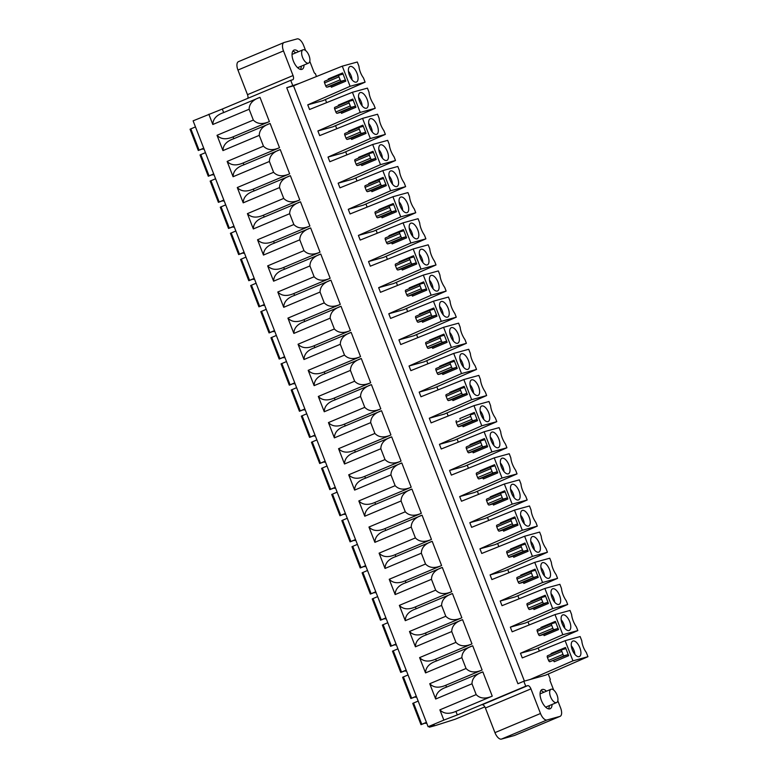 <?xml version="1.0" encoding="UTF-8"?>
<svg xmlns="http://www.w3.org/2000/svg" width="778" height="778" viewBox="0 0 778 778"><rect width="100%" height="100%" fill="white"/><g stroke="black" fill="none" stroke-linecap="round" stroke-linejoin="round"><path stroke-width="1.17" d="M520.472 653.267L522.271 657.916L565.129 640.693L572.948 660.843L587.954 656.69L545.582 675.168L523.818 681.275L517.915 683.745L286.732 87.72L299.423 83.372L342.281 66.159L357.296 62.007L358.94 66.247A12.02 5.553 67.2 0 0 363.462 77.917L365.106 82.157L322.763 100.702L307.757 104.845L309.556 109.494L352.415 92.271L367.42 88.128L369.015 92.222A12.565 5.806 67.2 0 0 370.542 98.417A14.276 6.594 67.2 0 0 373.81 104.592L375.239 108.268L332.896 126.814L317.881 130.967L319.68 135.605L362.548 118.382L370.357 138.533L328.015 157.078L329.814 161.727L372.672 144.504L380.491 164.644L338.138 183.19L339.947 187.838L382.805 170.615L390.614 190.766L348.272 209.311L350.071 213.96L392.929 196.737L400.748 216.877L358.395 235.423L360.204 240.071L403.062 222.848L410.872 242.999L368.529 261.544L370.328 266.183L413.186 248.96L421.005 269.11L378.662 287.656L380.461 292.304L423.32 275.081L431.138 295.222L388.786 313.767L390.595 318.416L433.453 301.193L441.262 321.343L398.92 339.889L400.719 344.537L443.577 327.314L451.396 347.455L409.043 366L410.852 370.649L453.71 353.426L461.519 373.576L419.177 392.122L420.976 396.761L463.834 379.538L471.653 399.688L429.31 418.233L431.109 422.882L473.967 405.659L481.786 425.799L439.434 444.345L441.243 448.994L484.101 431.771L491.91 451.921L449.567 470.466L451.366 475.105L494.224 457.882L502.043 478.032L459.691 496.578L461.5 501.226L504.358 484.004L512.167 504.144L469.824 522.69L471.624 527.338L514.482 510.115L522.301 530.265L479.958 548.811L481.757 553.459L524.615 536.236L532.434 556.377L490.082 574.923L491.891 579.571L534.749 562.348L542.558 582.498L500.215 601.044L502.014 605.683L544.872 588.46L552.691 608.61L510.339 627.156L512.148 631.804L555.006 614.581L562.815 634.722L520.472 653.267L535.478 649.124L577.83 630.579L576.401 626.903A14.276 6.594 67.2 0 1 573.133 620.727A12.565 5.806 67.2 0 1 571.606 614.532L570.011 610.438L555.006 614.581M362.548 118.382L377.554 114.24L379.139 118.344A12.565 5.806 67.2 0 0 380.675 124.529A14.276 6.594 67.2 0 0 383.943 130.714L385.363 134.39L343.02 152.935L328.015 157.078M372.672 144.504L387.687 140.361L389.272 144.455A12.565 5.806 67.2 0 0 390.799 150.65A14.276 6.594 67.2 0 0 394.067 156.825L395.496 160.501L353.154 179.047L338.138 183.19M382.805 170.615L397.811 166.473L399.406 170.567A12.565 5.806 67.2 0 0 400.933 176.762A14.276 6.594 67.2 0 0 404.2 182.947L405.63 186.623L363.277 205.168L348.272 209.311M392.929 196.737L407.944 192.584L409.529 196.688A12.565 5.806 67.2 0 0 411.056 202.883A14.276 6.594 67.2 0 0 414.334 209.058L415.753 212.734L373.411 231.28L358.395 235.423M403.062 222.848L418.068 218.706L419.663 222.8A12.565 5.806 67.2 0 0 421.19 228.995A14.276 6.594 67.2 0 0 424.457 235.17L425.887 238.846L383.544 257.392L368.529 261.544M413.186 248.96L428.201 244.817L429.787 248.911A12.565 5.806 67.2 0 0 431.313 255.106A14.276 6.594 67.2 0 0 434.591 261.291L436.011 264.967L393.668 283.513L378.662 287.656M423.32 275.081L438.335 270.939L439.92 275.033A12.565 5.806 67.2 0 0 441.447 281.228A14.276 6.594 67.2 0 0 444.715 287.403L446.144 291.079L403.801 309.625L388.786 313.767M433.453 301.193L448.459 297.05L450.054 301.144A12.565 5.806 67.2 0 0 451.58 307.339A14.276 6.594 67.2 0 0 454.848 313.524L456.278 317.191L413.925 335.736L398.92 339.889M443.577 327.314L458.592 323.162L460.177 327.266A12.565 5.806 67.2 0 0 461.704 333.461A14.276 6.594 67.2 0 0 464.981 339.636L466.401 343.312L424.059 361.858L409.043 366M453.71 353.426L468.716 349.283L470.311 353.377A12.565 5.806 67.2 0 0 471.838 359.572A14.276 6.594 67.2 0 0 475.105 365.748L476.535 369.424L434.192 387.969L419.177 392.122M463.834 379.538L478.849 375.395L480.434 379.489A12.565 5.806 67.2 0 0 481.961 385.684A14.276 6.594 67.2 0 0 485.239 391.869L486.658 395.545L444.316 414.091L429.31 418.233M473.967 405.659L488.973 401.506L490.568 405.61A12.565 5.806 67.2 0 0 492.095 411.805A14.276 6.594 67.2 0 0 495.362 417.981L496.792 421.657L454.449 440.202L439.434 444.345M484.101 431.771L499.106 427.628L500.701 431.722A12.565 5.806 67.2 0 0 502.228 437.917A14.276 6.594 67.2 0 0 505.496 444.092L506.925 447.768L464.573 466.314L449.567 470.466M494.224 457.882L509.24 453.739L510.825 457.843A12.565 5.806 67.2 0 0 512.352 464.028A14.276 6.594 67.2 0 0 515.629 470.213L517.049 473.89L474.706 492.435L459.691 496.578M504.358 484.004L519.364 479.861L520.959 483.955A12.565 5.806 67.2 0 0 522.485 490.15A14.276 6.594 67.2 0 0 525.753 496.325L527.183 500.001L484.83 518.547L469.824 522.69M514.482 510.115L529.497 505.972L531.082 510.067A12.565 5.806 67.2 0 0 532.609 516.261A14.276 6.594 67.2 0 0 535.886 522.446L537.306 526.123L494.964 544.668L479.958 548.811M524.615 536.236L539.621 532.084L541.216 536.188A12.565 5.806 67.2 0 0 542.743 542.383A14.276 6.594 67.2 0 0 546.01 548.558L547.44 552.234L505.097 570.78L490.082 574.923M534.749 562.348L549.754 558.205L551.339 562.3A12.565 5.806 67.2 0 0 552.876 568.494A14.276 6.594 67.2 0 0 556.144 574.67L557.573 578.346L515.221 596.891L500.215 601.044M544.872 588.46L559.888 584.317L561.473 588.411A12.565 5.806 67.2 0 0 563 594.606A14.276 6.594 67.2 0 0 566.277 600.791L567.697 604.467L525.354 623.013L510.339 627.156M523.818 681.275L525.734 686.196L527.708 685.651A4.007 1.848 67.2 0 1 530.946 688.88L540.496 713.504A8.013 3.705 -112.8 0 0 546.983 719.981L559.907 716.412A8.013 3.705 -112.8 0 0 560.121 716.334L514.569 735.453A8.013 3.705 67.2 0 0 514.764 735.356M557.816 700.774L560.607 707.951A8.013 3.705 -112.8 0 1 560.121 716.334M553.644 689.998L550.192 681.09A1.605 0.739 67.2 0 1 550.289 679.418A1.605 0.739 67.2 0 1 550.328 679.398L548.237 674.011M539.339 651.06L538.133 647.967M529.205 624.948L527.999 621.846M519.072 598.827L517.876 595.734M508.948 572.715L507.742 569.622M498.815 546.603L497.619 543.501M488.691 520.482L487.485 517.389M478.558 494.37L477.352 491.268M468.424 468.259L467.228 465.156M458.3 442.137L457.094 439.045M448.167 416.026L446.971 412.924M438.043 389.904L436.837 386.812M427.91 363.793L426.704 360.691M417.776 337.681L416.58 334.579M407.653 311.56L406.447 308.467M397.519 285.448L396.323 282.346M387.395 259.327L386.189 256.234M377.262 233.215L376.066 230.123M367.128 207.104L365.932 204.001M357.005 180.982L355.799 177.89M346.871 154.871L345.675 151.768M336.748 128.759L335.542 125.657M326.614 102.638L325.418 99.545M316.481 76.516L315.323 73.521A1.605 0.739 67.2 0 1 314.03 72.228L309.79 61.316M292.635 85.249L290.729 80.319L292.703 79.774A4.007 1.848 67.2 0 0 292.8 79.735A4.007 1.848 67.2 0 0 293.043 75.544L283.493 50.92A8.013 3.705 -112.8 0 1 283.989 42.547A8.013 3.705 -112.8 0 1 284.194 42.469L297.118 38.9A8.013 3.705 -112.8 0 1 303.605 45.367L305.618 50.551M546.477 691.175A10.415 4.814 67.2 0 0 542.305 689.464A10.415 4.814 67.2 0 0 542.033 689.561A10.415 4.814 67.2 0 0 541.507 700.745A10.415 4.814 67.2 0 0 549.832 708.865A10.415 4.814 67.2 0 0 550.095 708.768A10.415 4.814 67.2 0 0 552.059 704.469M298.451 51.718A10.415 4.814 67.2 0 0 294.279 50.016A10.415 4.814 67.2 0 0 294.006 50.103A10.415 4.814 67.2 0 0 293.481 61.287A10.415 4.814 67.2 0 0 301.796 69.407A10.415 4.814 67.2 0 0 302.068 69.32A10.415 4.814 67.2 0 0 304.033 65.021M292.829 51.154A10.415 4.814 -112.8 0 1 295.698 52.875M301.281 66.179A10.415 4.814 -112.8 0 1 300.493 69.427M297.556 67.637A7.216 3.336 67.2 0 0 298.081 67.521L308.565 63.115A7.216 3.336 -112.8 0 1 302.545 57.358A7.216 3.336 -112.8 0 1 302.982 49.811A7.216 3.336 -112.8 0 1 309.002 55.569A7.216 3.336 -112.8 0 1 308.565 63.115M302.982 49.811L292.489 54.217A7.216 3.336 67.2 0 0 292.042 54.509M540.856 690.611A10.415 4.814 -112.8 0 1 543.725 692.323M549.307 705.627A10.415 4.814 -112.8 0 1 548.519 708.875M545.582 707.095A7.216 3.336 67.2 0 0 546.107 706.969L556.591 702.573A7.216 3.336 -112.8 0 1 550.571 696.816A7.216 3.336 -112.8 0 1 551.009 689.269A7.216 3.336 -112.8 0 1 557.029 695.026A7.216 3.336 -112.8 0 1 556.591 702.573M551.009 689.269L540.525 693.675A7.216 3.336 67.2 0 0 540.068 693.957M299.423 83.372L293.52 85.843L524.411 681.1M342.281 66.159L350.1 86.3L307.757 104.845M375.239 108.268L360.224 112.421L352.415 92.271M360.224 112.421L317.881 130.967M572.948 660.843L530.265 679.447M352.765 99.069L355.945 107.276A1.206 0.554 67.2 0 0 354.972 106.304L351.559 107.247A1.605 0.739 -112.8 0 1 350.265 105.954L349.108 102.968A1.605 0.739 -112.8 0 1 349.205 101.296A1.605 0.739 -112.8 0 1 349.244 101.276L352.658 100.333A1.206 0.554 67.2 0 0 352.687 100.323A1.206 0.554 67.2 0 0 352.765 99.069L338.342 105.118A1.206 0.554 -112.8 0 1 338.498 105.789M362.888 125.18L366.078 133.388A1.206 0.554 67.2 0 0 365.106 132.416L361.692 133.359A1.605 0.739 -112.8 0 1 360.399 132.066L359.241 129.08A1.605 0.739 -112.8 0 1 359.339 127.407A1.605 0.739 -112.8 0 1 359.378 127.388L362.791 126.454A1.206 0.554 67.2 0 0 362.82 126.435A1.206 0.554 67.2 0 0 362.888 125.18L348.476 131.239A1.206 0.554 -112.8 0 1 348.622 131.9M373.022 151.302L376.202 159.509A1.206 0.554 67.2 0 0 375.229 158.537L371.826 159.48A1.605 0.739 -112.8 0 1 370.523 158.187L369.365 155.201A1.605 0.739 -112.8 0 1 369.462 153.519A1.605 0.739 -112.8 0 1 369.501 153.509L372.915 152.566A1.206 0.554 67.2 0 0 372.944 152.556A1.206 0.554 67.2 0 0 373.022 151.302L358.6 157.351A1.206 0.554 -112.8 0 1 358.755 158.022M383.155 177.413L386.335 185.621A1.206 0.554 67.2 0 0 385.363 184.649L381.949 185.592A1.605 0.739 -112.8 0 1 380.656 184.298L379.499 181.313A1.605 0.739 -112.8 0 1 379.596 179.64A1.605 0.739 -112.8 0 1 379.635 179.621L383.048 178.677A1.206 0.554 67.2 0 0 383.077 178.668A1.206 0.554 67.2 0 0 383.155 177.413L368.733 183.462A1.206 0.554 -112.8 0 1 368.879 184.133M393.279 203.525L396.469 211.733A1.206 0.554 67.2 0 0 395.487 210.77L392.083 211.704A1.605 0.739 -112.8 0 1 390.78 210.41L389.622 207.425A1.605 0.739 -112.8 0 1 389.72 205.752A1.605 0.739 -112.8 0 1 389.768 205.742L393.172 204.799A1.206 0.554 67.2 0 0 393.211 204.789A1.206 0.554 67.2 0 0 393.279 203.525L378.857 209.583A1.206 0.554 -112.8 0 1 379.012 210.245M403.412 229.646L406.593 237.854A1.206 0.554 67.2 0 0 405.62 236.882L402.207 237.825A1.605 0.739 -112.8 0 1 400.913 236.531L399.756 233.546A1.605 0.739 -112.8 0 1 399.853 231.863A1.605 0.739 -112.8 0 1 399.892 231.854L403.305 230.91A1.206 0.554 67.2 0 0 403.335 230.901A1.206 0.554 67.2 0 0 403.412 229.646L388.99 235.695A1.206 0.554 -112.8 0 1 389.146 236.366M413.536 255.758L416.726 263.966A1.206 0.554 67.2 0 0 415.753 262.993L412.34 263.936A1.605 0.739 -112.8 0 1 411.047 262.643L409.88 259.658A1.605 0.739 -112.8 0 1 409.987 257.985A1.605 0.739 -112.8 0 1 410.025 257.965L413.439 257.022A1.206 0.554 67.2 0 0 413.468 257.012A1.206 0.554 67.2 0 0 413.536 255.758L399.124 261.816A1.206 0.554 -112.8 0 1 399.27 262.478M423.67 281.869L426.85 290.077A1.206 0.554 67.2 0 0 425.877 289.115L422.464 290.058A1.605 0.739 -112.8 0 1 421.17 288.764L420.013 285.779A1.605 0.739 -112.8 0 1 420.11 284.096A1.605 0.739 -112.8 0 1 420.149 284.087L423.563 283.143A1.206 0.554 67.2 0 0 423.592 283.134A1.206 0.554 67.2 0 0 423.67 281.869L409.247 287.928A1.206 0.554 -112.8 0 1 409.403 288.599M433.803 307.991L436.983 316.199A1.206 0.554 67.2 0 0 436.011 315.226L432.597 316.169A1.605 0.739 -112.8 0 1 431.304 314.876L430.146 311.89A1.605 0.739 -112.8 0 1 430.244 310.218A1.605 0.739 -112.8 0 1 430.283 310.198L433.696 309.255A1.206 0.554 67.2 0 0 433.725 309.245A1.206 0.554 67.2 0 0 433.803 307.991L419.381 314.04A1.206 0.554 -112.8 0 1 419.527 314.711M443.927 334.102L447.107 342.31A1.206 0.554 67.2 0 0 446.134 341.338L442.731 342.281A1.605 0.739 -112.8 0 1 441.427 340.988L440.27 338.002A1.605 0.739 -112.8 0 1 440.367 336.329A1.605 0.739 -112.8 0 1 440.416 336.32L443.82 335.376A1.206 0.554 67.2 0 0 443.859 335.367A1.206 0.554 67.2 0 0 443.927 334.102L429.505 340.161A1.206 0.554 -112.8 0 1 429.66 340.822M454.06 360.224L457.24 368.432A1.206 0.554 67.2 0 0 456.268 367.459L452.854 368.402A1.605 0.739 -112.8 0 1 451.561 367.109L450.404 364.123A1.605 0.739 -112.8 0 1 450.501 362.441A1.605 0.739 -112.8 0 1 450.54 362.431L453.953 361.488A1.206 0.554 67.2 0 0 453.982 361.478A1.206 0.554 67.2 0 0 454.06 360.224L439.638 366.273A1.206 0.554 -112.8 0 1 439.794 366.944M464.184 386.335L467.374 394.543A1.206 0.554 67.2 0 0 466.401 393.571L462.988 394.514A1.605 0.739 -112.8 0 1 461.685 393.221L460.527 390.235A1.605 0.739 -112.8 0 1 460.625 388.562A1.605 0.739 -112.8 0 1 460.673 388.543L464.087 387.6A1.206 0.554 67.2 0 0 464.116 387.59A1.206 0.554 67.2 0 0 464.184 386.335L449.772 392.384A1.206 0.554 -112.8 0 1 449.917 393.055M474.317 412.447L477.498 420.655A1.206 0.554 67.2 0 0 476.525 419.692L473.112 420.626A1.605 0.739 -112.8 0 1 471.818 419.332L470.661 416.356A1.605 0.739 -112.8 0 1 470.758 414.674A1.605 0.739 -112.8 0 1 470.797 414.664L474.21 413.721A1.206 0.554 67.2 0 0 474.24 413.711A1.206 0.554 67.2 0 0 474.317 412.447L459.895 418.506A1.206 0.554 -112.8 0 1 460.051 419.167M484.441 438.568L487.631 446.776A1.206 0.554 67.2 0 0 486.658 445.804L483.245 446.747A1.605 0.739 -112.8 0 1 481.952 445.454L480.794 442.468A1.605 0.739 -112.8 0 1 480.892 440.795A1.605 0.739 -112.8 0 1 480.93 440.776L484.344 439.833A1.206 0.554 67.2 0 0 484.373 439.823A1.206 0.554 67.2 0 0 484.441 438.568L470.029 444.617A1.206 0.554 -112.8 0 1 470.175 445.288M494.575 464.68L497.755 472.888A1.206 0.554 67.2 0 0 496.782 471.915L493.378 472.859A1.605 0.739 -112.8 0 1 492.075 471.565L490.918 468.58A1.605 0.739 -112.8 0 1 491.015 466.907A1.605 0.739 -112.8 0 1 491.064 466.888L494.468 465.954A1.206 0.554 67.2 0 0 494.507 465.934A1.206 0.554 67.2 0 0 494.575 464.68L480.152 470.739A1.206 0.554 -112.8 0 1 480.308 471.4M504.708 490.801L507.888 499.009A1.206 0.554 67.2 0 0 506.916 498.037L503.502 498.98A1.605 0.739 -112.8 0 1 502.209 497.687L501.051 494.701A1.605 0.739 -112.8 0 1 501.149 493.019A1.605 0.739 -112.8 0 1 501.188 493.009L504.601 492.066A1.206 0.554 67.2 0 0 504.63 492.056A1.206 0.554 67.2 0 0 504.708 490.801L490.286 496.85A1.206 0.554 -112.8 0 1 490.441 497.521M514.832 516.913L518.022 525.121A1.206 0.554 67.2 0 0 517.049 524.148L513.636 525.092A1.605 0.739 -112.8 0 1 512.332 523.798L511.175 520.813A1.605 0.739 -112.8 0 1 511.272 519.14A1.605 0.739 -112.8 0 1 511.321 519.12L514.735 518.177A1.206 0.554 67.2 0 0 514.764 518.167A1.206 0.554 67.2 0 0 514.832 516.913L500.419 522.962A1.206 0.554 -112.8 0 1 500.565 523.633M524.965 543.025L528.145 551.232A1.206 0.554 67.2 0 0 527.173 550.27L523.759 551.203A1.605 0.739 -112.8 0 1 522.466 549.91L521.309 546.924A1.605 0.739 -112.8 0 1 521.406 545.252A1.605 0.739 -112.8 0 1 521.445 545.242L524.858 544.299A1.206 0.554 67.2 0 0 524.887 544.289A1.206 0.554 67.2 0 0 524.965 543.025L510.543 549.083A1.206 0.554 -112.8 0 1 510.699 549.745M535.089 569.146L538.279 577.354A1.206 0.554 67.2 0 0 537.306 576.381L533.893 577.325A1.605 0.739 -112.8 0 1 532.599 576.031L531.442 573.046A1.605 0.739 -112.8 0 1 531.539 571.363A1.605 0.739 -112.8 0 1 531.578 571.353L534.992 570.41A1.206 0.554 67.2 0 0 535.021 570.4A1.206 0.554 67.2 0 0 535.089 569.146L520.677 575.195A1.206 0.554 -112.8 0 1 520.822 575.866M545.222 595.258L548.402 603.465A1.206 0.554 67.2 0 0 547.43 602.493L544.026 603.436A1.605 0.739 -112.8 0 1 542.723 602.143L541.566 599.157A1.605 0.739 -112.8 0 1 541.663 597.485A1.605 0.739 -112.8 0 1 541.702 597.465L545.115 596.532A1.206 0.554 67.2 0 0 545.145 596.512A1.206 0.554 67.2 0 0 545.222 595.258L530.8 601.316A1.206 0.554 -112.8 0 1 530.956 601.977M558.536 629.577L555.356 621.379A1.206 0.554 67.2 0 1 555.278 622.633A1.206 0.554 67.2 0 1 555.249 622.643L551.835 623.586A1.605 0.739 -112.8 0 0 551.797 623.596A1.605 0.739 -112.8 0 0 551.699 625.279L552.857 628.264A1.605 0.739 -112.8 0 0 554.15 629.558L557.563 628.614A1.206 0.554 67.2 0 1 558.536 629.577L544.114 635.636A1.206 0.554 -112.8 0 0 543.141 634.663L539.728 635.607A1.605 0.739 67.2 0 1 538.434 634.313L537.277 631.328A1.605 0.739 67.2 0 1 537.374 629.655L551.797 623.596M547.411 657.439L548.568 660.425A1.605 0.739 67.2 0 0 549.861 661.718L567.697 654.726A1.206 0.554 67.2 0 1 568.669 655.698L565.48 647.49A1.206 0.554 67.2 0 1 565.412 648.745A1.206 0.554 67.2 0 1 565.373 648.755L561.969 649.698A1.605 0.739 -112.8 0 0 561.92 649.718A1.605 0.739 -112.8 0 0 561.823 651.39L547.411 657.439A1.605 0.739 67.2 0 1 547.508 655.766L561.92 649.718M345.821 81.155L342.631 72.947A1.206 0.554 67.2 0 1 342.563 74.211A1.206 0.554 67.2 0 1 342.524 74.221L339.12 75.165A1.605 0.739 -112.8 0 0 339.072 75.174A1.605 0.739 -112.8 0 0 338.975 76.857L324.562 82.906L325.719 85.891A1.605 0.739 67.2 0 0 327.013 87.185L330.426 86.241A1.206 0.554 -112.8 0 1 331.399 87.214L345.821 81.155A1.206 0.554 67.2 0 0 344.849 80.192L341.435 81.126A1.605 0.739 -112.8 0 1 340.132 79.833L338.975 76.857M342.631 72.947L328.209 79.006A1.206 0.554 -112.8 0 1 328.365 79.667M339.033 75.194L324.698 81.213A1.605 0.739 67.2 0 0 324.659 81.233A1.605 0.739 67.2 0 0 324.562 82.906M349.166 101.315L334.832 107.325A1.605 0.739 67.2 0 0 334.783 107.345A1.605 0.739 67.2 0 0 334.686 109.017L335.843 112.003A1.605 0.739 67.2 0 0 337.146 113.296L340.55 112.353A1.206 0.554 -112.8 0 1 341.523 113.325L355.945 107.276M359.3 127.427L344.955 133.446A1.605 0.739 67.2 0 0 344.917 133.456A1.605 0.739 67.2 0 0 344.819 135.139L345.977 138.124A1.605 0.739 67.2 0 0 347.27 139.418L350.684 138.474A1.206 0.554 -112.8 0 1 351.656 139.447L366.078 133.388M369.424 153.538L355.089 159.558A1.605 0.739 67.2 0 0 355.04 159.578A1.605 0.739 67.2 0 0 354.943 161.25L356.1 164.236A1.605 0.739 67.2 0 0 357.403 165.529L360.817 164.586A1.206 0.554 -112.8 0 1 361.789 165.558L376.202 159.509M379.557 179.66L365.213 185.679A1.605 0.739 67.2 0 0 365.174 185.689A1.605 0.739 67.2 0 0 365.077 187.372L366.234 190.347A1.605 0.739 67.2 0 0 367.527 191.641L370.941 190.707A1.206 0.554 -112.8 0 1 371.913 191.67L386.335 185.621M389.681 205.771L375.346 211.791A1.605 0.739 67.2 0 0 375.307 211.811A1.605 0.739 67.2 0 0 375.21 213.483L376.367 216.469A1.605 0.739 67.2 0 0 377.661 217.762L381.074 216.819A1.206 0.554 -112.8 0 1 382.047 217.791L396.469 211.733M399.814 231.883L385.48 237.903A1.605 0.739 67.2 0 0 385.431 237.922A1.605 0.739 67.2 0 0 385.334 239.595L386.491 242.58A1.605 0.739 67.2 0 0 387.794 243.874L391.198 242.931A1.206 0.554 -112.8 0 1 392.17 243.903L406.593 237.854M409.938 258.004L395.603 264.024A1.605 0.739 67.2 0 0 395.564 264.034A1.605 0.739 67.2 0 0 395.467 265.716L396.624 268.702A1.605 0.739 67.2 0 0 397.918 269.995L401.331 269.052A1.206 0.554 -112.8 0 1 402.304 270.024L416.726 263.966M420.071 284.116L405.737 290.136A1.605 0.739 67.2 0 0 405.688 290.155A1.605 0.739 67.2 0 0 405.591 291.828L406.748 294.813A1.605 0.739 67.2 0 0 408.051 296.107L411.465 295.163A1.206 0.554 -112.8 0 1 412.437 296.136L426.85 290.077M430.205 310.237L415.86 316.257A1.605 0.739 67.2 0 0 415.822 316.267A1.605 0.739 67.2 0 0 415.724 317.939L416.882 320.925A1.605 0.739 67.2 0 0 418.175 322.218L421.588 321.275A1.206 0.554 -112.8 0 1 422.561 322.248L436.983 316.199M425.955 342.378L440.367 336.329L425.994 342.369A1.605 0.739 67.2 0 0 425.955 342.378A1.605 0.739 67.2 0 0 425.858 344.061L427.015 347.046A1.605 0.739 67.2 0 0 428.308 348.34L431.722 347.396A1.206 0.554 -112.8 0 1 432.694 348.369L447.107 342.31M450.462 362.46L436.118 368.48A1.605 0.739 67.2 0 0 436.079 368.5A1.605 0.739 67.2 0 0 435.981 370.172L437.139 373.158A1.605 0.739 67.2 0 0 438.442 374.451L441.846 373.508A1.206 0.554 -112.8 0 1 442.818 374.481L457.24 368.432M460.586 388.582L446.251 394.602A1.605 0.739 67.2 0 0 446.212 394.611A1.605 0.739 67.2 0 0 446.115 396.294L447.272 399.27A1.605 0.739 67.2 0 0 448.566 400.573L451.979 399.629A1.206 0.554 -112.8 0 1 452.952 400.592L467.374 394.543M456.336 420.733L456.385 420.713A1.605 0.739 67.2 0 0 456.336 420.733A1.605 0.739 67.2 0 0 456.239 422.405L457.396 425.391A1.605 0.739 67.2 0 0 458.699 426.684L462.113 425.741A1.206 0.554 -112.8 0 1 463.085 426.714L477.498 420.655M480.853 440.815L466.508 446.835A1.605 0.739 67.2 0 0 466.469 446.844A1.605 0.739 67.2 0 0 466.372 448.517L467.529 451.503A1.605 0.739 67.2 0 0 468.823 452.796L472.236 451.853A1.206 0.554 -112.8 0 1 473.209 452.825L487.631 446.776M490.976 466.926L476.642 472.946A1.605 0.739 67.2 0 0 476.603 472.956A1.605 0.739 67.2 0 0 476.506 474.638L477.663 477.624A1.605 0.739 67.2 0 0 478.956 478.917L482.37 477.974A1.206 0.554 -112.8 0 1 483.342 478.947L497.755 472.888M501.11 493.038L486.765 499.058A1.605 0.739 67.2 0 0 486.727 499.077A1.605 0.739 67.2 0 0 486.629 500.75L487.787 503.736A1.605 0.739 67.2 0 0 489.09 505.029L492.493 504.086A1.206 0.554 -112.8 0 1 493.466 505.058L507.888 499.009M511.234 519.159L496.899 525.179A1.605 0.739 67.2 0 0 496.86 525.189A1.605 0.739 67.2 0 0 496.763 526.871L497.92 529.847A1.605 0.739 67.2 0 0 499.213 531.141L502.627 530.207A1.206 0.554 -112.8 0 1 503.599 531.17L518.022 525.121M521.367 545.271L507.032 551.291A1.605 0.739 67.2 0 0 506.984 551.31A1.605 0.739 67.2 0 0 506.886 552.983L508.044 555.969A1.605 0.739 67.2 0 0 509.347 557.262L512.751 556.319A1.206 0.554 -112.8 0 1 513.733 557.291L528.145 551.232M531.5 571.383L517.156 577.402A1.605 0.739 67.2 0 0 517.117 577.422A1.605 0.739 67.2 0 0 517.02 579.095L518.177 582.08A1.605 0.739 67.2 0 0 519.471 583.374L522.884 582.43A1.206 0.554 -112.8 0 1 523.857 583.403L538.279 577.354M541.624 597.504L527.29 603.524A1.605 0.739 67.2 0 0 527.251 603.534A1.605 0.739 67.2 0 0 527.144 605.216L528.311 608.202A1.605 0.739 67.2 0 0 529.604 609.495L533.018 608.552A1.206 0.554 -112.8 0 1 533.99 609.524L548.402 603.465M555.356 621.379L540.934 627.428A1.206 0.554 -112.8 0 1 541.089 628.099M551.758 623.616L537.413 629.635A1.605 0.739 67.2 0 0 537.374 629.655M565.48 647.49L551.067 653.539A1.206 0.554 -112.8 0 1 551.213 654.21M567.697 654.726L564.283 655.669A1.605 0.739 -112.8 0 1 562.98 654.376L561.823 651.39M561.881 649.737L547.547 655.757A1.605 0.739 67.2 0 0 547.508 655.766M553.275 660.785A1.206 0.554 -112.8 0 1 554.247 661.747L568.669 655.698M286.732 87.72L293.52 85.843M290.729 80.319L222.294 109.046L223.665 112.577L222.868 112.907L259.988 97.347L269.392 121.592L233.069 136.84L233.789 138.698M455.918 711.384C449.023 714.36 443.674 713.844 439.871 709.847L476.185 694.598C479.987 698.595 485.346 699.111 492.241 696.135L455.918 711.384L457.299 714.924L525.734 686.196M492.241 696.135L482.837 671.881L445.726 687.451L446.514 687.13L445.794 685.262C438.899 688.238 433.541 687.733 429.738 683.726L435.67 699.023C435.787 693.519 439.405 689.551 446.514 687.13M482.107 670.014L472.703 645.769C465.594 648.191 461.976 652.149 461.86 657.663L466.051 668.487C469.863 672.484 475.212 672.999 482.107 670.014L445.794 685.262M451.717 591.669C444.822 594.645 439.473 594.139 435.67 590.142L431.469 579.318L395.156 594.567C395.273 589.053 398.881 585.085 405.999 582.664L442.312 567.425L451.717 591.669L415.403 606.918L416.123 608.775L415.335 609.106L452.446 593.536L461.85 617.79L425.537 633.029L426.247 634.887L425.459 635.218L462.57 619.648L471.983 643.902L435.661 659.151L436.38 660.999M431.459 539.446C424.564 542.422 419.216 541.906 415.403 537.909L411.212 527.085L374.889 542.334C375.015 536.82 378.623 532.852 385.742 530.44L422.055 515.192L431.459 539.446L395.146 554.685L395.866 556.542L395.078 556.873L432.189 541.303L441.593 565.557L405.27 580.806L405.99 582.654M421.336 513.324C414.441 516.3 409.082 515.795 405.28 511.788L401.078 500.974L364.765 516.222C364.882 510.708 368.5 506.741 375.609 504.319L411.922 489.08L421.336 513.324L385.013 528.573L385.732 530.421M411.202 487.213C404.307 490.189 398.958 489.673 395.146 485.676L390.955 474.862L354.632 490.101C354.749 484.587 358.366 480.629 365.475 478.207L401.798 462.959L411.202 487.213L374.889 502.452L375.599 504.309M299.783 199.946C292.878 202.922 287.529 202.406 283.727 198.409L279.526 187.586L243.213 202.834C243.329 197.32 246.947 193.352 254.056 190.941L290.369 175.692L299.783 199.946L263.46 215.185L264.18 217.043L263.392 217.373L300.502 201.803L309.907 226.058L273.593 241.306L274.313 243.154L273.516 243.485L310.636 227.925L320.04 252.169L283.717 267.418L284.437 269.276L283.649 269.606L320.76 254.036L330.164 278.291L293.851 293.53L294.57 295.387L293.783 295.718L330.893 280.148L340.297 304.402L303.974 319.651L304.694 321.499L303.906 321.829L341.017 306.269L350.421 330.514L314.108 345.763L314.827 347.62L314.04 347.951L351.15 332.381L360.554 356.635L324.241 371.884L324.961 373.732L324.163 374.062L361.274 358.502L370.688 382.747L334.365 397.996L335.085 399.853L334.297 400.184L371.407 384.614L380.812 408.868L344.498 424.107L345.218 425.965L344.43 426.295L381.541 410.726L390.945 434.98L354.622 450.229L355.342 452.076L354.554 452.407L391.665 436.847L401.069 461.091L364.756 476.34L365.475 478.198M289.649 173.825C282.754 176.801 277.406 176.295 273.593 172.288L269.402 161.474L233.079 176.723C233.196 171.209 236.813 167.241 243.922 164.819L280.245 149.58L289.649 173.825L253.327 189.073L254.046 190.921M233.069 136.84C226.174 139.816 220.826 139.311 217.023 135.304L222.955 150.601C223.072 145.087 226.68 141.129 233.799 138.708L270.112 123.459L279.516 147.713L243.203 162.952L243.922 164.81M222.294 109.046L193.109 120.833L428.114 726.71L434.221 725.047L429.398 727.177L435.272 725.582L455.227 719.222L484.859 706.881M208.844 114.23L212.822 124.49C212.939 118.976 216.556 115.008 223.665 112.586M269.392 121.592C262.497 124.568 257.139 124.062 253.336 120.065L249.135 109.241L212.822 124.49M279.516 147.713C272.621 150.689 267.272 150.173 263.47 146.176L259.269 135.362L222.955 150.601M233.079 176.723L227.147 161.425L263.47 146.176M243.213 202.834L237.28 187.537L273.593 172.288M264.18 217.052C257.071 219.474 253.453 223.442 253.336 228.946L247.404 213.649L283.727 198.409M309.907 226.058C303.012 229.033 297.663 228.518 293.851 224.521L289.659 213.707L253.336 228.946M274.313 243.164C267.204 245.585 263.586 249.553 263.47 255.067L257.537 239.77L293.851 224.521M320.04 252.169C313.145 255.145 307.787 254.639 303.984 250.642L299.783 239.819L263.47 255.067M284.447 269.285C277.328 271.707 273.72 275.665 273.603 281.179L267.661 265.881L303.984 250.642M330.164 278.291C323.269 281.266 317.92 280.751 314.118 276.754L309.916 265.93L273.603 281.179M294.57 295.397C287.461 297.818 283.844 301.786 283.727 307.3L277.795 292.003L314.118 276.754M340.297 304.402C333.402 307.378 328.053 306.872 324.241 302.866L320.05 292.051L283.727 307.3M304.704 321.518C297.595 323.93 293.977 327.898 293.86 333.412L287.928 318.114L324.241 302.866M350.421 330.514C343.526 333.499 338.177 332.984 334.375 328.987L330.173 318.163L293.86 333.412M314.827 347.63C307.718 350.051 304.101 354.019 303.984 359.524L298.052 344.226L334.375 328.987M360.554 356.635C353.659 359.611 348.311 359.096 344.498 355.099L340.307 344.284L303.984 359.524M324.961 373.741C317.852 376.163 314.234 380.131 314.118 385.645L308.185 370.347L344.498 355.099M370.688 382.747C363.793 385.723 358.434 385.217 354.632 381.21L350.431 370.396L314.118 385.645M335.094 399.863C327.976 402.284 324.368 406.242 324.251 411.757L318.309 396.459L354.632 381.21M380.812 408.868C373.917 411.844 368.568 411.329 364.765 407.332L360.564 396.508L324.251 411.757M345.218 425.974C338.109 428.396 334.491 432.364 334.375 437.868L328.442 422.58L364.765 407.332M390.945 434.98C384.05 437.956 378.701 437.45 374.889 433.443L370.698 422.629L334.375 437.868M355.351 452.086C348.233 454.508 344.625 458.475 344.508 463.989L338.576 448.692L374.889 433.443M401.069 461.091C394.174 464.067 388.825 463.562 385.022 459.565L380.821 448.741L344.508 463.989M354.632 490.101L348.7 474.804L385.022 459.565M364.765 516.222L358.833 500.925L395.146 485.676M374.889 542.334L368.957 527.037L405.28 511.788M395.866 556.552C388.757 558.974 385.139 562.941 385.022 568.446L379.09 553.158L415.403 537.909M441.593 565.557C434.698 568.533 429.349 568.018 425.537 564.021L421.345 553.207L385.022 568.446M395.156 594.567L389.224 579.27L425.537 564.021M416.123 608.785C409.014 611.207 405.396 615.165 405.28 620.679L399.347 605.381L435.67 590.142M461.85 617.79C454.955 620.766 449.606 620.251 445.794 616.254L441.603 605.43L405.28 620.679M426.256 634.897C419.148 637.318 415.53 641.286 415.413 646.8L409.481 631.503L445.794 616.254M471.983 643.902C465.088 646.878 459.73 646.372 455.927 642.365L451.726 631.551L415.413 646.8M461.86 657.663L425.537 672.912L419.605 657.614L455.927 642.365M476.185 694.598L471.993 683.784L435.67 699.023M439.871 709.847L443.849 720.107L428.114 726.71M203.797 148.374L198.293 150.494L190.046 129.226L195.463 126.902M198.293 150.494L203.71 148.16M203.992 148.89L202.873 149.23L203.933 148.724M213.785 174.116L208.28 176.236L200.024 154.968L205.45 152.644M208.28 176.236L213.697 173.902M213.979 174.632L212.851 174.972L213.921 174.467M223.908 200.238L218.404 202.348L210.157 181.089L215.584 178.755M218.404 202.348L223.831 200.024M224.113 200.743L222.985 201.084L224.045 200.578M234.042 226.349L228.537 228.469L220.291 207.201L225.708 204.867M228.537 228.469L233.954 226.135M234.236 226.865L233.118 227.205L234.178 226.699M244.166 252.471L238.661 254.581L230.414 233.322L235.841 230.988M238.661 254.581L244.088 252.247M244.37 252.976L243.242 253.317L244.302 252.811M254.299 278.582L248.795 280.702L240.548 259.434L245.965 257.1M248.795 280.702L254.211 278.368M254.494 279.088L253.375 279.438L254.435 278.932M264.432 304.694L258.918 306.814L250.672 285.545L256.098 283.221M258.918 306.814L264.345 304.48M264.627 305.209L263.499 305.55L264.559 305.044M274.556 330.815L269.052 332.926L260.805 311.667L266.222 309.333M269.052 332.926L274.478 330.601M274.76 331.321L273.632 331.661L274.692 331.156M284.69 356.927L279.185 359.047L270.939 337.778L276.355 335.444M279.185 359.047L284.602 356.713M284.884 357.442L283.766 357.783L284.826 357.277M294.813 383.048L289.309 385.159L281.062 363.89L286.489 361.566M289.309 385.159L294.736 382.825M295.018 383.554L293.889 383.894L294.95 383.389M304.947 409.16L299.442 411.28L291.196 390.011L296.613 387.677M299.442 411.28L304.859 408.946M305.141 409.666L304.023 410.006L305.083 409.51M315.08 435.272L309.566 437.392L301.319 416.123L306.746 413.789M309.566 437.392L314.993 435.058M315.275 435.787L314.147 436.127L315.207 435.622M325.204 461.393L319.7 463.503L311.453 442.244L316.87 439.91M319.7 463.503L325.126 461.179M325.408 461.899L324.28 462.239L325.34 461.733M335.337 487.505L329.833 489.625L321.577 468.356L327.003 466.022M329.833 489.625L335.25 487.291M335.532 488.02L334.414 488.36L335.474 487.855M345.461 513.616L339.957 515.736L331.71 494.468L337.137 492.143M339.957 515.736L345.383 513.402M345.665 514.132L344.537 514.472L345.597 513.966M355.595 539.738L350.09 541.848L341.843 520.589L347.26 518.255M350.09 541.848L355.507 539.524M355.789 540.243L354.671 540.584L355.731 540.078M365.728 565.849L360.214 567.969L351.967 546.701L357.394 544.367M360.214 567.969L365.641 565.635M365.923 566.365L364.794 566.705L365.854 566.199M375.852 591.97L370.347 594.081L362.101 572.822L367.517 570.488M370.347 594.081L375.774 591.747M376.056 592.476L374.928 592.817L375.988 592.311M385.985 618.082L380.481 620.202L372.224 598.934L377.651 596.6M380.481 620.202L385.898 617.868M386.18 618.588L385.061 618.938L386.121 618.432M396.109 644.194L390.605 646.314L382.358 625.045L387.784 622.721M390.605 646.314L396.031 643.98M396.313 644.709L395.185 645.05L396.245 644.544M406.242 670.315L400.738 672.425L392.491 651.167L397.908 648.833M400.738 672.425L406.155 670.101M406.437 670.821L405.319 671.161L406.379 670.655M426.5 722.548L420.995 724.658L426.422 722.324M426.694 723.054L425.576 723.394L426.636 722.888M420.995 724.658L412.748 703.39L418.165 701.066M408.042 674.944L402.615 677.278L410.862 698.547L416.288 696.213M416.376 696.427L410.862 698.547M416.57 696.942L415.442 697.283L416.502 696.777M238.642 61.588A8.013 3.705 67.2 0 0 238.438 61.666A8.013 3.705 67.2 0 0 237.942 70.049L247.492 94.673A4.007 1.848 -112.8 0 1 247.764 98.359M259.988 97.347C252.869 99.769 249.261 103.727 249.135 109.241M443.849 720.107L457.299 714.924M482.837 671.881C475.718 674.302 472.11 678.27 471.993 683.784M472.703 645.769L436.39 661.018C429.271 663.43 425.663 667.398 425.537 672.912M435.661 659.151C428.766 662.127 423.417 661.611 419.605 657.614M462.57 619.648C455.461 622.069 451.843 626.037 451.726 631.551M425.537 633.029C418.632 636.015 413.283 635.5 409.481 631.503M452.446 593.536C445.337 595.958 441.719 599.926 441.603 605.43M415.403 606.918C408.508 609.894 403.16 609.388 399.347 605.381M442.312 567.425C435.203 569.846 431.586 573.804 431.469 579.318M405.27 580.806C398.375 583.782 393.026 583.267 389.224 579.27M432.189 541.303C425.07 543.725 421.462 547.693 421.345 553.207M395.146 554.685C388.251 557.661 382.893 557.155 379.09 553.158M422.055 515.192C414.946 517.613 411.329 521.581 411.212 527.085M385.013 528.573C378.118 531.549 372.769 531.034 368.957 527.037M411.922 489.08C404.813 491.492 401.195 495.46 401.078 500.974M374.889 502.452C367.994 505.437 362.636 504.922 358.833 500.925M401.798 462.959C394.689 465.38 391.071 469.348 390.955 474.862M364.756 476.34C357.861 479.316 352.512 478.81 348.7 474.804M391.665 436.847C384.556 439.269 380.938 443.227 380.821 448.741M354.622 450.229C347.727 453.204 342.378 452.689 338.576 448.692M381.541 410.726C374.422 413.147 370.814 417.115 370.698 422.629M344.498 424.107C337.603 427.083 332.245 426.577 328.442 422.58M371.407 384.614C364.299 387.036 360.681 391.003 360.564 396.508M334.365 397.996C327.47 400.971 322.121 400.456 318.309 396.459M361.274 358.502C354.165 360.914 350.557 364.882 350.431 370.396M324.241 371.884C317.346 374.86 311.988 374.344 308.185 370.347M351.15 332.381C344.041 334.803 340.424 338.77 340.307 344.284M314.108 345.763C307.213 348.739 301.864 348.233 298.052 344.226M341.017 306.269C333.908 308.691 330.29 312.649 330.173 318.163M303.974 319.651C297.079 322.627 291.731 322.111 287.928 318.114M330.893 280.148C323.774 282.57 320.166 286.537 320.05 292.051M293.851 293.53C286.956 296.506 281.607 296 277.795 292.003M320.76 254.036C313.651 256.458 310.033 260.426 309.916 265.93M283.717 267.418C276.822 270.394 271.473 269.888 267.661 265.881M310.636 227.925C303.517 230.346 299.909 234.304 299.783 239.819M273.593 241.306C266.698 244.282 261.34 243.767 257.537 239.77M300.502 201.803C293.394 204.225 289.776 208.193 289.659 213.707M263.46 215.185C256.565 218.161 251.216 217.655 247.404 213.649M290.369 175.692C283.26 178.113 279.642 182.081 279.526 187.586M253.327 189.073C246.431 192.049 241.083 191.534 237.28 187.537M280.245 149.58C273.127 151.992 269.519 155.96 269.402 161.474M243.203 162.952C236.308 165.938 230.959 165.422 227.147 161.425M270.112 123.459C263.003 125.88 259.385 129.848 259.269 135.362M527.708 685.651L482.156 704.771A4.007 1.848 -112.8 0 1 485.394 708.009L494.944 732.633A8.013 3.705 67.2 0 0 501.431 739.1L514.355 735.531A8.013 3.705 67.2 0 0 514.569 735.453M565.129 640.693L580.145 636.55L581.788 640.79A12.02 5.553 67.2 0 0 586.311 652.46L587.954 656.69M579.853 647.782A8.412 3.89 67.2 0 0 572.608 641.169A8.412 3.89 67.2 0 0 572.307 649.863A8.412 3.89 67.2 0 0 579.114 656.661A8.412 3.89 67.2 0 0 579.853 647.782M571.295 645.818A7.615 3.52 -112.8 0 1 573.921 650.223A7.615 3.52 67.2 0 1 574.874 654.347M365.106 82.157L350.1 86.3M357.005 73.249A8.412 3.89 67.2 0 0 349.76 66.636A8.412 3.89 67.2 0 0 349.458 75.33A8.412 3.89 67.2 0 0 356.266 82.118A8.412 3.89 67.2 0 0 357.005 73.249M348.447 71.284A7.615 3.52 -112.8 0 1 351.072 75.68A7.615 3.52 -112.8 0 1 352.026 79.803M366.788 98.543A8.412 3.89 -112.8 0 1 366.389 108.239A8.412 3.89 -112.8 0 1 359.29 100.615A8.412 3.89 67.2 0 1 359.893 92.747A8.412 3.89 67.2 0 1 366.788 98.543M362.149 105.915A7.615 3.52 67.2 0 0 360.856 100.984A7.615 3.52 -112.8 0 0 358.58 97.396M385.363 134.39L370.357 138.533M376.922 124.665A8.412 3.89 -112.8 0 1 376.523 134.351A8.412 3.89 -112.8 0 1 369.424 126.726A8.412 3.89 67.2 0 1 370.017 118.869A8.412 3.89 67.2 0 1 376.922 124.665M372.283 132.036A7.615 3.52 67.2 0 0 370.989 127.096A7.615 3.52 -112.8 0 0 368.704 123.517M395.496 160.501L380.491 164.644M387.045 150.776A8.412 3.89 -112.8 0 1 386.647 160.472A8.412 3.89 -112.8 0 1 379.547 152.848A8.412 3.89 67.2 0 1 380.15 144.98A8.412 3.89 67.2 0 1 387.045 150.776M382.416 158.148A7.615 3.52 67.2 0 0 381.113 153.217A7.615 3.52 -112.8 0 0 378.837 149.629M405.63 186.623L390.614 190.766M397.179 176.888A8.412 3.89 -112.8 0 1 396.78 186.584A8.412 3.89 -112.8 0 1 389.681 178.959A8.412 3.89 67.2 0 1 390.274 171.092A8.412 3.89 67.2 0 1 397.179 176.888M392.54 184.269A7.615 3.52 67.2 0 0 391.246 179.329A7.615 3.52 -112.8 0 0 388.961 175.74M415.753 212.734L400.748 216.877M407.312 203.009A8.412 3.89 -112.8 0 1 406.913 212.695A8.412 3.89 -112.8 0 1 399.804 205.081A8.412 3.89 67.2 0 1 400.407 197.213A8.412 3.89 67.2 0 1 407.312 203.009M402.673 210.381A7.615 3.52 67.2 0 0 401.38 205.441A7.615 3.52 -112.8 0 0 399.095 201.862M425.887 238.846L410.872 242.999M417.436 229.121A8.412 3.89 -112.8 0 1 417.037 238.817A8.412 3.89 -112.8 0 1 409.938 231.192A8.412 3.89 67.2 0 1 410.541 223.325A8.412 3.89 67.2 0 1 417.436 229.121M412.797 236.493A7.615 3.52 67.2 0 0 411.504 231.562A7.615 3.52 -112.8 0 0 409.218 227.973M436.011 264.967L421.005 269.11M427.569 255.233A8.412 3.89 -112.8 0 1 427.171 264.928A8.412 3.89 -112.8 0 1 420.071 257.304A8.412 3.89 67.2 0 1 420.665 249.437A8.412 3.89 67.2 0 1 427.569 255.233M422.931 262.614A7.615 3.52 67.2 0 0 421.637 257.674A7.615 3.52 -112.8 0 0 419.352 254.085M446.144 291.079L431.138 295.222M437.693 281.354A8.412 3.89 -112.8 0 1 437.294 291.05A8.412 3.89 -112.8 0 1 430.195 283.425A8.412 3.89 67.2 0 1 430.798 275.558A8.412 3.89 67.2 0 1 437.693 281.354M433.064 288.726A7.615 3.52 67.2 0 0 431.761 283.795A7.615 3.52 -112.8 0 0 429.485 280.206M456.278 317.191L441.262 321.343M447.827 307.466A8.412 3.89 -112.8 0 1 447.428 317.161A8.412 3.89 -112.8 0 1 440.329 309.537A8.412 3.89 67.2 0 1 440.922 301.669A8.412 3.89 67.2 0 1 447.827 307.466M443.188 314.847A7.615 3.52 67.2 0 0 441.894 309.907A7.615 3.52 -112.8 0 0 439.609 306.318M466.401 343.312L451.396 347.455M457.96 333.587A8.412 3.89 -112.8 0 1 457.552 343.273A8.412 3.89 -112.8 0 1 450.452 335.658A8.412 3.89 67.2 0 1 451.055 327.791A8.412 3.89 67.2 0 1 457.96 333.587M453.321 340.959A7.615 3.52 67.2 0 0 452.028 336.018A7.615 3.52 -112.8 0 0 449.742 332.439M476.535 369.424L461.519 373.576M468.084 359.699A8.412 3.89 -112.8 0 1 467.685 369.394A8.412 3.89 -112.8 0 1 460.586 361.77A8.412 3.89 67.2 0 1 461.179 353.902A8.412 3.89 67.2 0 1 468.084 359.699M463.445 367.07A7.615 3.52 67.2 0 0 462.151 362.14A7.615 3.52 -112.8 0 0 459.866 358.551M486.658 395.545L471.653 399.688M478.217 385.81A8.412 3.89 -112.8 0 1 477.818 395.506A8.412 3.89 -112.8 0 1 470.719 387.882A8.412 3.89 67.2 0 1 471.312 380.014A8.412 3.89 67.2 0 1 478.217 385.81M473.578 393.191A7.615 3.52 67.2 0 0 472.285 388.251A7.615 3.52 -112.8 0 0 470 384.663M496.792 421.657L481.786 425.799M488.341 411.932A8.412 3.89 -112.8 0 1 487.942 421.618A8.412 3.89 -112.8 0 1 480.843 414.003A8.412 3.89 67.2 0 1 481.446 406.135A8.412 3.89 67.2 0 1 488.341 411.932M483.702 419.303A7.615 3.52 67.2 0 0 482.409 414.373A7.615 3.52 -112.8 0 0 480.133 410.784M506.925 447.768L491.91 451.921M498.474 438.043A8.412 3.89 -112.8 0 1 498.076 447.739A8.412 3.89 -112.8 0 1 490.976 440.115A8.412 3.89 67.2 0 1 491.57 432.247A8.412 3.89 67.2 0 1 498.474 438.043M493.836 445.415A7.615 3.52 67.2 0 0 492.542 440.484A7.615 3.52 -112.8 0 0 490.257 436.896M517.049 473.89L502.043 478.032M508.608 464.165A8.412 3.89 -112.8 0 1 508.199 473.851A8.412 3.89 -112.8 0 1 501.1 466.226A8.412 3.89 67.2 0 1 501.703 458.368A8.412 3.89 67.2 0 1 508.608 464.165M503.969 471.536A7.615 3.52 67.2 0 0 502.666 466.596A7.615 3.52 -112.8 0 0 500.39 463.017M527.183 500.001L512.167 504.144M518.731 490.276A8.412 3.89 -112.8 0 1 518.333 499.972A8.412 3.89 -112.8 0 1 511.234 492.348A8.412 3.89 67.2 0 1 511.827 484.48A8.412 3.89 67.2 0 1 518.731 490.276M514.093 497.648A7.615 3.52 67.2 0 0 512.799 492.717A7.615 3.52 -112.8 0 0 510.514 489.129M537.306 526.123L522.301 530.265M528.865 516.388A8.412 3.89 -112.8 0 1 528.466 526.084A8.412 3.89 -112.8 0 1 521.367 518.459A8.412 3.89 67.2 0 1 521.96 510.592A8.412 3.89 67.2 0 1 528.865 516.388M524.226 523.769A7.615 3.52 67.2 0 0 522.933 518.829A7.615 3.52 -112.8 0 0 520.647 515.24M547.44 552.234L532.434 556.377M538.989 542.509A8.412 3.89 -112.8 0 1 538.59 552.195A8.412 3.89 -112.8 0 1 531.491 544.581A8.412 3.89 67.2 0 1 532.094 536.713A8.412 3.89 67.2 0 1 538.989 542.509M534.35 549.881A7.615 3.52 67.2 0 0 533.056 544.94A7.615 3.52 -112.8 0 0 530.781 541.362M557.573 578.346L542.558 582.498M549.122 568.621A8.412 3.89 -112.8 0 1 548.723 578.317A8.412 3.89 -112.8 0 1 541.624 570.692A8.412 3.89 67.2 0 1 542.217 562.825A8.412 3.89 67.2 0 1 549.122 568.621M544.483 575.992A7.615 3.52 67.2 0 0 543.19 571.062A7.615 3.52 -112.8 0 0 540.905 567.473M567.697 604.467L552.691 608.61M559.256 594.732A8.412 3.89 -112.8 0 1 558.847 604.428A8.412 3.89 -112.8 0 1 551.748 596.804A8.412 3.89 67.2 0 1 552.351 588.936A8.412 3.89 67.2 0 1 559.256 594.732M554.617 602.114A7.615 3.52 67.2 0 0 553.314 597.173A7.615 3.52 -112.8 0 0 551.038 593.585M562.815 634.722L577.83 630.579M561.881 622.925A8.412 3.89 67.2 0 0 562.183 623.752A8.412 3.89 67.2 0 0 568.981 630.55A8.412 3.89 67.2 0 0 569.72 621.671A8.412 3.89 67.2 0 0 569.379 620.854A8.412 3.89 67.2 0 0 562.475 615.058A8.412 3.89 67.2 0 0 561.881 622.925M561.162 619.706A7.615 3.52 67.2 0 1 563.447 623.295A7.615 3.52 -112.8 0 1 563.787 624.102A7.615 3.52 -112.8 0 1 564.74 628.225M325.719 85.891L340.132 79.833M341.435 81.126L327.013 87.185M330.426 86.241L344.849 80.192M349.108 102.968L334.686 109.017M335.843 112.003L350.265 105.954M351.559 107.247L337.146 113.296M340.55 112.353L354.972 106.304M359.241 129.08L344.819 135.139M345.977 138.124L360.399 132.066M361.692 133.359L347.27 139.418M350.684 138.474L365.106 132.416M369.365 155.201L354.943 161.25M356.1 164.236L370.523 158.187M371.826 159.48L357.403 165.529M360.817 164.586L375.229 158.537M379.499 181.313L365.077 187.372M366.234 190.347L380.656 184.298M381.949 185.592L367.527 191.641M370.941 190.707L385.363 184.649M389.622 207.425L375.21 213.483M376.367 216.469L390.78 210.41M392.083 211.704L377.661 217.762M381.074 216.819L395.487 210.77M399.756 233.546L385.334 239.595M386.491 242.58L400.913 236.531M402.207 237.825L387.794 243.874M391.198 242.931L405.62 236.882M409.88 259.658L395.467 265.716M396.624 268.702L411.047 262.643M412.34 263.936L397.918 269.995M401.331 269.052L415.753 262.993M420.013 285.779L405.591 291.828M406.748 294.813L421.17 288.764M422.464 290.058L408.051 296.107M411.465 295.163L425.877 289.115M430.146 311.89L415.724 317.939M416.882 320.925L431.304 314.876M432.597 316.169L418.175 322.218M421.588 321.275L436.011 315.226M440.27 338.002L425.858 344.061M427.015 347.046L441.427 340.988M442.731 342.281L428.308 348.34M431.722 347.396L446.134 341.338M450.404 364.123L435.981 370.172M437.139 373.158L451.561 367.109M452.854 368.402L438.442 374.451M441.846 373.508L456.268 367.459M460.527 390.235L446.115 396.294M447.272 399.27L461.685 393.221M462.988 394.514L448.566 400.573M451.979 399.629L466.401 393.571M470.661 416.356L456.239 422.405M457.396 425.391L471.818 419.332M473.112 420.626L458.699 426.684M462.113 425.741L476.525 419.692M480.794 442.468L466.372 448.517M467.529 451.503L481.952 445.454M483.245 446.747L468.823 452.796M472.236 451.853L486.658 445.804M490.918 468.58L476.506 474.638M477.663 477.624L492.075 471.565M493.378 472.859L478.956 478.917M482.37 477.974L496.782 471.915M501.051 494.701L486.629 500.75M487.787 503.736L502.209 497.687M503.502 498.98L489.09 505.029M492.493 504.086L506.916 498.037M511.175 520.813L496.763 526.871M497.92 529.847L512.332 523.798M513.636 525.092L499.213 531.141M502.627 530.207L517.049 524.148M521.309 546.924L506.886 552.983M508.044 555.969L522.466 549.91M523.759 551.203L509.347 557.262M512.751 556.319L527.173 550.27M531.442 573.046L517.02 579.095M518.177 582.08L532.599 576.031M533.893 577.325L519.471 583.374M522.884 582.43L537.306 576.381M541.566 599.157L527.144 605.216M528.311 608.202L542.723 602.143M544.026 603.436L529.604 609.495M533.018 608.552L547.43 602.493M551.699 625.279L537.277 631.328M538.434 634.313L552.857 628.264M554.15 629.558L539.728 635.607M543.141 634.663L557.563 628.614M564.283 655.669L549.861 661.718M548.568 660.425L562.98 654.376M217.023 135.304L253.336 120.065M429.738 683.726L466.051 668.487M190.814 128.847L199.071 150.115M200.802 154.589L209.049 175.857M210.935 180.71L219.182 201.969M221.059 206.822L229.316 228.09M231.192 232.933L239.439 254.202M241.326 259.055L249.573 280.313M251.45 285.166L259.696 306.435M261.583 311.278L269.83 332.546M271.707 337.399L279.954 358.668M281.84 363.511L290.087 384.779M291.974 389.632L300.22 410.891M302.097 415.744L310.344 437.012M312.231 441.855L320.478 463.124M322.355 467.977L330.601 489.236M332.488 494.088L340.735 515.357M342.612 520.21L350.868 541.469M352.745 546.321L360.992 567.59M362.879 572.433L371.125 593.702M373.002 598.554L381.249 619.813M383.136 624.666L391.383 645.935M393.26 650.778L401.516 672.046M413.526 703.011L421.773 724.279M403.393 676.899L411.64 698.167M283.493 50.92L237.942 70.049M247.492 94.673L293.043 75.544M429.942 726.205L430.176 726.798M530.946 688.88L485.394 708.009M546.983 719.981L501.431 739.1M514.355 735.531L559.907 716.412M494.944 732.633L540.496 713.504M324.659 81.233L339.072 75.174M334.783 107.345L349.205 101.296M344.917 133.456L359.339 127.407M355.04 159.578L369.462 153.519M365.174 185.689L379.596 179.64M375.307 211.811L389.72 205.752M385.431 237.922L399.853 231.863M395.564 264.034L409.987 257.985M405.688 290.155L420.11 284.096M415.822 316.267L430.244 310.218M436.079 368.5L450.501 362.441M446.212 394.611L460.625 388.562M466.469 446.844L480.892 440.795M476.603 472.956L491.015 466.907M486.727 499.077L501.149 493.019M496.86 525.189L511.272 519.14M506.984 551.31L521.406 545.252M517.117 577.422L531.539 571.363M527.251 603.534L541.663 597.485M238.438 61.666L283.989 42.547M429.106 726.438L429.398 727.177"/></g></svg>

